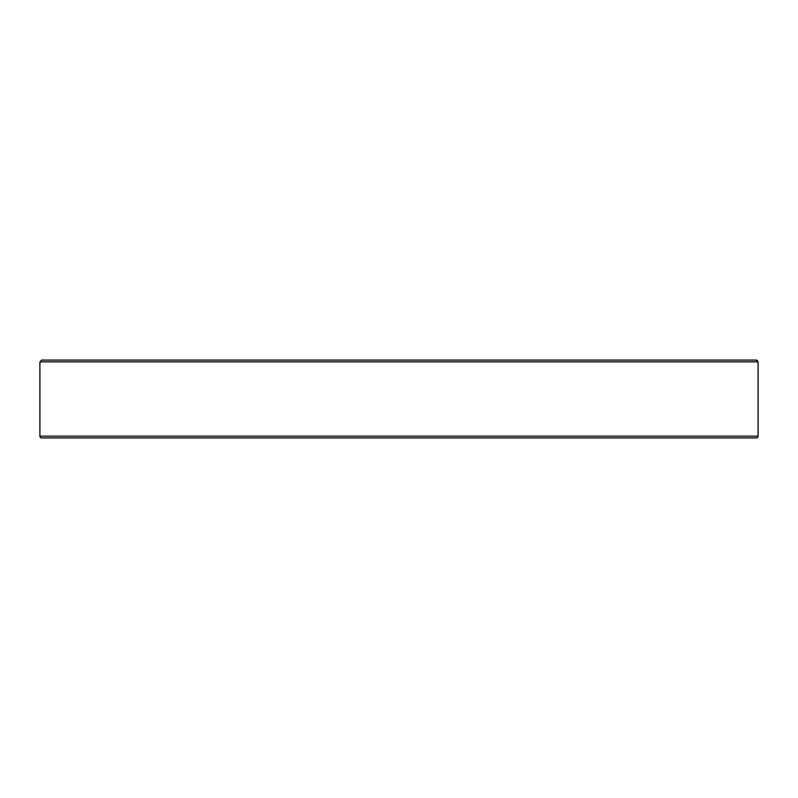 <?xml version="1.0" encoding="UTF-8"?>
<svg xmlns="http://www.w3.org/2000/svg" width="798" height="798" viewBox="0 0 798 798"><rect width="100%" height="100%" fill="white"/><g stroke="black" fill="none" stroke-linecap="round" stroke-linejoin="round"><path stroke-width="1.2" d="M758.1 436.147L39.9 436.147A1.766 1.766 0 0 0 41.666 437.912L756.334 437.912A1.766 1.766 0 0 0 758.1 436.147L758.1 363.619L758.05 361.853L756.245 360.088L41.755 360.088L39.95 361.853L39.9 363.619L39.95 361.853L758.05 361.853M157.735 437.912L187.46 437.912M268.497 437.912L334.053 437.912L268.497 437.912M363.768 437.912L334.053 437.912M463.947 437.912L434.96 437.912M559.218 437.912L610.54 437.912L559.218 437.912M640.265 437.912L616.664 437.912M87.351 360.088L67.9 360.088M700.385 437.912L730.1 437.912M39.9 436.147L39.9 363.619M756.853 360.187L757.452 360.556M730.1 360.088L756.245 360.088L730.1 360.088M87.351 437.912L97.615 437.912"/></g></svg>
